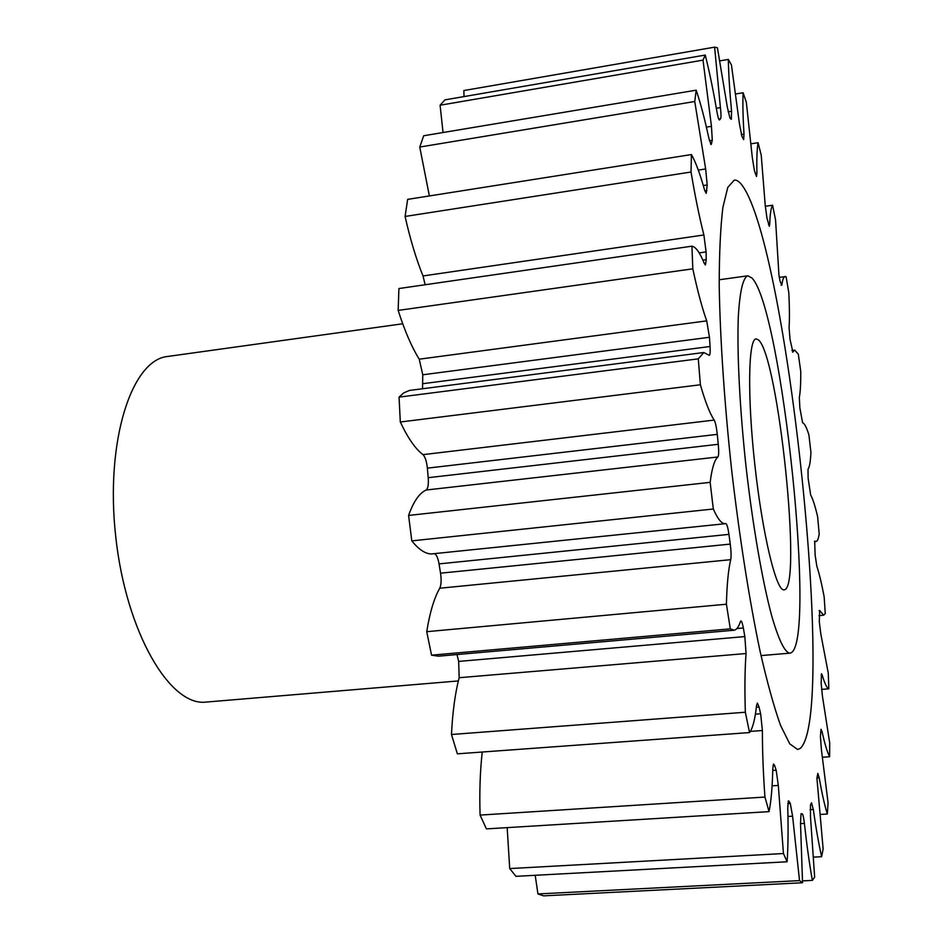 <?xml version="1.0" encoding="UTF-8"?>
<svg xmlns="http://www.w3.org/2000/svg" width="943" height="943" viewBox="0 0 943 943"><rect width="100%" height="100%" fill="white"/><g stroke="black" fill="none" stroke-linecap="round" stroke-linejoin="round"><path stroke-width="1.41" d="M751.995 278.044L747.787 275.804C742.978 277.702 739.831 291.269 738.322 316.506C736.919 352.541 739.701 408.307 746.078 467.009C752.762 525.687 762.321 580.699 771.61 615.543C778.635 639.825 784.694 652.367 789.81 653.169L790.399 653.051C817.145 646.014 782.148 308.832 751.995 278.044M800.159 748.471C836.818 716.774 787.959 249.4 742.565 185.924C739.595 181.716 736.813 179.783 734.22 180.125L727.784 187.374L722.892 207.366C720.499 226.992 719.273 252.854 719.203 284.975C720.028 337.016 724.271 401.341 731.485 468.636C739.253 535.872 749.249 599.559 759.905 650.505C767.024 681.824 773.908 706.79 780.556 725.403L789.727 743.827L797.601 749.485L800.159 748.471M783.916 589.823L784.022 589.811C802.764 590.624 778.317 354.874 758.325 339.822L756.086 338.879C748.259 338.773 747.221 396.59 754.919 465.547C762.51 534.504 776.254 591.19 783.916 589.823M402.696 323.779L167.701 356.466C131.548 359.672 104.944 441.595 115.789 537.18C126.232 632.824 170.212 706.885 206.175 702.063L458.345 680.94M725.297 523.707L431.163 553.965C425.01 553.682 418.551 549.321 411.796 540.881L408.59 515.432L710.15 482.356L713.309 509.008C717.352 518.143 720.994 523.023 724.236 523.66L725.921 523.613C726.982 524.273 727.996 527.856 728.939 534.375L439.037 563.89C437.965 557.832 436.456 554.46 434.523 553.777M439.744 588.22C441.241 584.943 441.513 579.933 440.546 573.179L730.259 544.099C731.155 551.16 731.308 556.346 730.719 559.67L439.744 588.22C434.169 597.968 429.819 612.467 426.731 631.68L726.416 604.215L730.306 628.863L734.184 630.207C736.613 629.735 738.675 626.895 740.396 621.673L740.927 620.954C741.705 621.107 742.506 623.441 743.332 627.979L736.896 628.545M745.335 712.236L451.473 734.491C452.593 711.989 455.151 693.07 459.158 677.711L458.675 661.408L744.852 636.584L746.054 653.534C744.852 669.306 744.616 688.873 745.335 712.236L749.544 732.57C752.726 728.35 755.072 719.297 756.557 705.423L757.382 703.054L759.056 706.979L756.369 707.179M755.402 714.157L760.636 713.768L762.404 730.519C762.357 750.451 763.205 772.635 764.938 797.059L769.052 811.628C771.15 801.078 772.4 786.733 772.788 768.592L773.543 763.983L774.686 765.633L772.977 765.751M772.741 770.443L776.183 770.219L778.317 785.425L783.444 853.533L787.122 861.772C788.136 846.508 788.348 828.591 787.747 808.01L788.383 800.878L788.996 801.232L788.159 801.291M787.794 803.648L790.305 803.483L792.591 816.19L799.523 880.621L802.552 882.754L800.513 823.416L801.031 813.726M801.09 813.726L802.151 813.774C802.941 814.198 803.695 817.404 804.403 823.416C806.713 844.504 809.365 863.493 812.359 880.385L814.646 877.143L810.485 816.673L810.473 805.016L811.522 802.776L813.314 809.483L810.096 809.683M813.314 809.483C815.954 828.225 818.724 843.95 821.624 856.692L823.133 849.006L816.921 778.105L817.829 773.401L819.196 777.739L816.944 777.892M819.196 777.739C821.942 793.417 824.654 805.511 827.317 814.021L828.084 802.847L821.388 749.544L820.434 736.4L821.035 729.269L822.084 731.756L820.61 731.862M822.084 731.756C824.795 743.992 827.306 752.325 829.616 756.746L829.699 742.99L822.449 696.229L821.153 683.298L821.494 673.75L822.166 674.964L821.141 675.047M822.166 674.964C824.712 683.604 826.94 688.225 828.826 688.826L828.284 673.231L820.846 634.156L819.302 621.92L819.679 610.486L819.09 610.545M819.679 610.486L823.593 615.213L825.255 613.598L824.158 596.836C821.683 583.717 819.243 573.509 816.838 566.213L815.117 555.05L814.681 541.117M792.556 352.152L794.678 350.124L798.308 354.144L800.725 371.224C800.855 383.058 800.383 391.769 799.322 397.368L799.853 407.859L802.611 422.853C804.438 423.218 806.536 427.238 808.905 434.9L810.933 452.369C810.509 461.492 809.53 467.127 808.01 469.272L808.127 478.231L810.674 494.992C812.831 498.859 815.141 506.049 817.605 516.564L819.196 533.938C818.453 538.795 817.404 541.306 816.025 541.506L814.87 541.093M440.546 573.179L439.037 563.89M408.59 515.432C413.529 501.57 419.376 493.095 426.142 490.018C428.004 488.615 428.7 484.502 428.216 477.677L427.368 468.141C426.625 461.28 425.163 456.777 422.971 454.644C415.427 448.951 407.883 438.071 400.315 422.004L399.054 397.121L403.722 392.889L409.474 390.437L703.82 352.517L709.277 355.334C710.091 354.91 710.35 351.975 710.044 346.505L709.466 337.264L422.759 374.784L419.234 359.189C411.761 347.213 404.736 330.958 398.158 310.412L398.913 288.534L691.938 246.182C695.745 246.771 699.883 252.571 704.35 263.568L705.411 264.995L706.224 259.631L706.095 251.911L699.176 252.901M422.547 388.728L422.759 374.784M425.163 284.739L423.006 275.957C416.181 259.077 410.205 239.239 405.089 216.454L407.647 199.374L691.408 154.558C695.686 162.031 700.06 173.818 704.527 189.908L706.201 193.327L707.191 184.969L703.289 185.559M429.371 195.944L419.753 147.049L423.702 135.757L696.182 90.186C700.566 103.152 704.834 119.337 708.971 138.739L711.163 144.585L712.295 140.259L709.431 140.707M443.057 132.515L440.086 105.227L444.955 99.864L705.258 55.059C709.442 71.821 713.332 90.669 716.916 111.604C717.882 116.967 718.731 119.749 719.474 119.973L720.582 118.735L718.743 119.042M464.003 96.587L463.885 90.54L714.605 47.15L717.411 47.787L727.395 107.549L730.023 118.217L731.355 119.266L731.568 111.227C729.693 91.388 728.609 74.12 728.326 59.421L719.91 60.859M799.523 880.621L537.946 893.94L543.616 895.85L802.552 882.754M537.946 893.94L535.2 875.304M783.444 853.533L509.715 868.574L515.951 876.33L787.122 861.772M509.715 868.574L507.169 827.624M764.938 797.059L480.081 815.082L486.423 828.897L769.052 811.628M480.081 815.082C479.374 792.073 480.105 771.044 482.25 752.019M451.473 734.491L457.367 753.834L749.544 732.57M458.675 661.408L456.99 654.548M733.913 630.242L438.33 656.187L431.552 655.161L426.731 631.68M730.306 628.863L431.552 655.161M713.309 509.008L411.796 540.881M730.259 544.099L728.939 534.375M726.416 604.215C726.923 584.365 728.361 569.513 730.719 559.67M744.852 636.584L743.332 627.979M760.636 713.768L759.056 706.979M776.183 770.219L774.686 765.633M790.305 803.483L788.996 801.232M792.898 352.104L790.034 339.397L789.091 327.692C789.621 318.746 789.539 307.135 788.831 292.872L786.097 276.7L779.331 277.254M781.063 285.234L781.818 285.128C782.572 279.552 783.668 276.664 785.118 276.452M781.818 285.128L780.097 281.332L778.953 275.238L775.547 219.86L772.565 205.209L765.28 206.293M768.51 224.682L769.7 224.517C770.042 214.12 770.997 207.684 772.565 205.209M769.7 224.517L769.323 226.308L766.93 217.998L765.197 204.996L761.225 155.147L758.066 142.699L751.1 143.796M755.249 173.394L756.923 173.135C756.604 159.237 756.981 149.088 758.066 142.699M756.923 173.135L756.522 176.471L754.4 170.589L752.314 157.658L746.314 102.174L743.108 92.744L735.788 93.958M741.339 134.637L744.003 134.212C742.931 117.085 742.636 103.258 743.108 92.744M744.003 134.212L743.65 139.623L741.882 136.205L739.477 124.016L731.438 64.926L728.326 59.421M716.35 108.28L720.417 107.62L714.605 47.15M720.417 107.62C721.136 113.844 721.195 117.545 720.582 118.735M705.258 55.059L703.006 60.14L440.086 105.227M706.401 127.14L711.458 126.315L703.006 60.14M711.458 126.315L712.295 140.259M696.182 90.186L694.755 101.514L419.753 147.049M698.303 170.105L705.659 168.962L694.755 101.514M705.659 168.962L707.191 184.969M691.408 154.558L691.042 172.015L405.089 216.454M423.006 275.957L703.891 234.972C699.329 216.996 695.05 196.014 691.042 172.015M703.891 234.972L706.095 251.911M691.938 246.182L692.81 268.814L398.158 310.412M419.234 359.189L706.708 320.868C702.087 307.948 697.455 290.585 692.81 268.814M706.708 320.868L709.466 337.264M422.971 454.644L714.193 420.083C709.902 413.706 705.293 401.93 700.378 384.768L698.28 358.847L703.82 352.517M714.193 420.083C715.466 422.429 716.491 427.191 717.269 434.358L427.368 468.141M428.216 477.677L718.271 444.294L717.269 434.358M718.271 444.294C718.92 451.402 718.802 455.634 717.894 456.978L426.142 490.018M710.15 482.356C711.941 468.223 714.523 459.771 717.894 456.978M812.359 880.385L802.552 880.892M821.624 856.692L813.644 857.128M827.317 814.021L820.127 814.446M829.616 756.746L822.544 757.229M828.826 688.826L821.506 689.392M698.28 358.847L399.054 397.121M700.378 384.768L400.315 422.004M422.888 383.683L710.044 346.505M702.877 260.115L706.224 259.631M704.845 190.957L706.896 190.651M710.468 143.831L711.623 143.642M728.09 111.793L731.568 111.227M804.403 823.416L800.524 823.64M792.591 816.19L787.959 816.473M778.317 785.425L772.093 785.825M762.404 730.519L750.357 731.403M746.054 653.534L459.158 677.711M747.787 275.804L719.167 279.776M789.81 653.169L761.013 655.585M816.025 541.506L814.504 541.659M794.678 350.124L791.943 350.466M823.593 615.213L818.995 615.626"/></g></svg>
